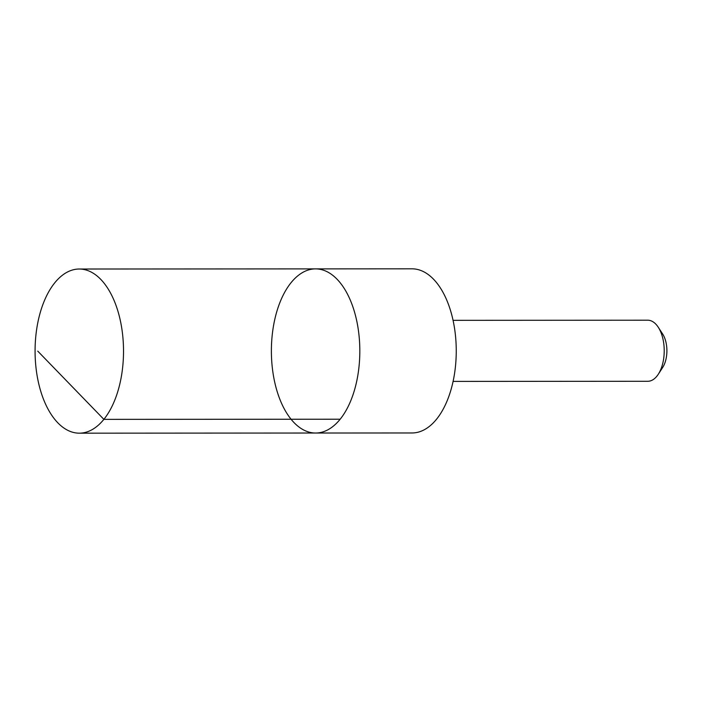 <?xml version="1.0" encoding="UTF-8"?>
<svg xmlns="http://www.w3.org/2000/svg" width="702" height="702" viewBox="0 0 702 702"><rect width="100%" height="100%" fill="white"/><g stroke="black" fill="none" stroke-linecap="round" stroke-linejoin="round"><path stroke-width="1.05" d="M315.549 268.884L411.986 268.822A82.073 44.217 90 0 1 439.698 286.916A82.073 44.217 90 0 1 453.755 378.132A82.073 44.217 90 0 1 412.083 432.967L315.654 433.029A82.073 44.217 -90 0 0 357.327 378.194A82.073 44.217 -90 0 0 343.269 286.978A82.073 44.217 -90 0 0 315.549 268.884A82.073 44.217 -90 0 0 271.384 350.982A82.073 44.217 -90 0 0 315.654 433.029A82.073 44.217 -90 0 0 357.327 378.194A82.073 44.217 -90 0 0 343.269 286.978A82.073 44.217 -90 0 0 315.549 268.884L79.247 269.024A82.073 44.217 90 0 1 106.967 287.127A82.073 44.217 90 0 1 121.025 378.343A82.073 44.217 90 0 1 79.352 433.178A82.073 44.217 90 0 1 51.632 415.084A82.073 44.217 90 0 1 37.575 323.868A82.073 44.217 90 0 1 79.247 269.024M453.053 320.331L647.753 320.209A30.537 16.453 90 0 1 658.274 327.264A30.537 16.453 90 0 1 658.309 374.219A30.537 16.453 90 0 1 647.788 381.283L453.097 381.405M658.274 327.264L662.67 334.038A21.718 11.706 90 0 1 662.688 367.436L658.309 374.219M340.18 419.217L103.878 419.366L37.759 351.132M315.654 433.029L79.352 433.178"/></g></svg>
